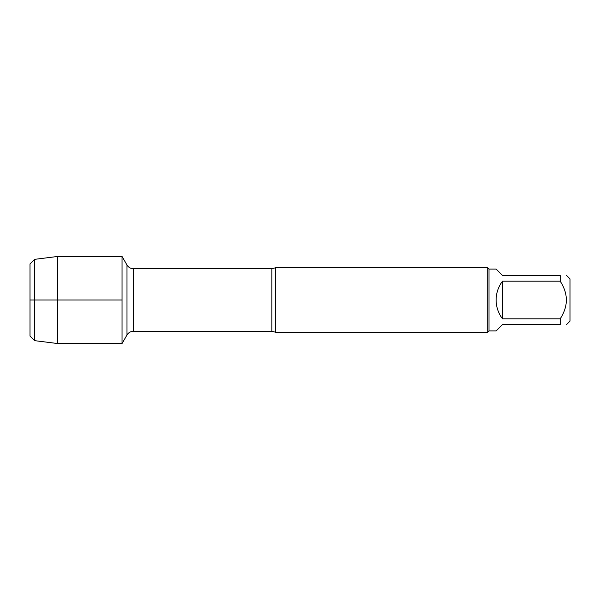 <?xml version="1.0" encoding="UTF-8"?>
<svg xmlns="http://www.w3.org/2000/svg" width="600" height="600" viewBox="0 0 600 600"><rect width="100%" height="100%" fill="white"/><g stroke="black" fill="none" stroke-linecap="round" stroke-linejoin="round"><path stroke-width="0.9" d="M275.452 267.788L275.452 332.212L487.71 332.212L487.71 267.788L275.452 267.788L271.89 268.702L133.365 268.702L133.365 331.298C130.583 331.388 128.46 332.618 126.99 334.98L126.99 265.02L122.047 256.462L122.047 343.538L122.047 256.462L57.615 256.462L57.615 343.538L122.047 343.538L126.99 334.98M566.565 275.452L570 278.888L570 321.112L566.565 324.548M502.5 324.548L496.118 330.93L489 330.93L489 269.07L496.118 269.07L502.5 275.452L560.183 275.452C568.395 275.452 568.395 275.452 560.183 275.452L560.183 281.183C568.395 293.73 568.395 306.278 560.183 318.817L560.183 324.548C568.395 324.548 568.395 324.548 560.183 324.548L502.5 324.548M502.5 281.183C498.315 286.755 496.185 293.032 496.118 300C496.185 306.968 498.315 313.245 502.5 318.817L502.5 281.183L560.183 281.183M502.5 318.817L560.183 318.817M34.605 340.65L30 336.053L30 263.947L34.605 259.35L34.605 340.65L57.615 343.538M122.047 300L30 300L122.047 300M275.452 332.212L271.89 331.298L271.89 268.702M271.89 331.298L133.365 331.298M133.365 268.702C130.583 268.612 128.46 267.382 126.99 265.02M489 269.07L487.71 267.788M489 330.93L487.71 332.212M34.605 259.35L57.615 256.462"/></g></svg>
